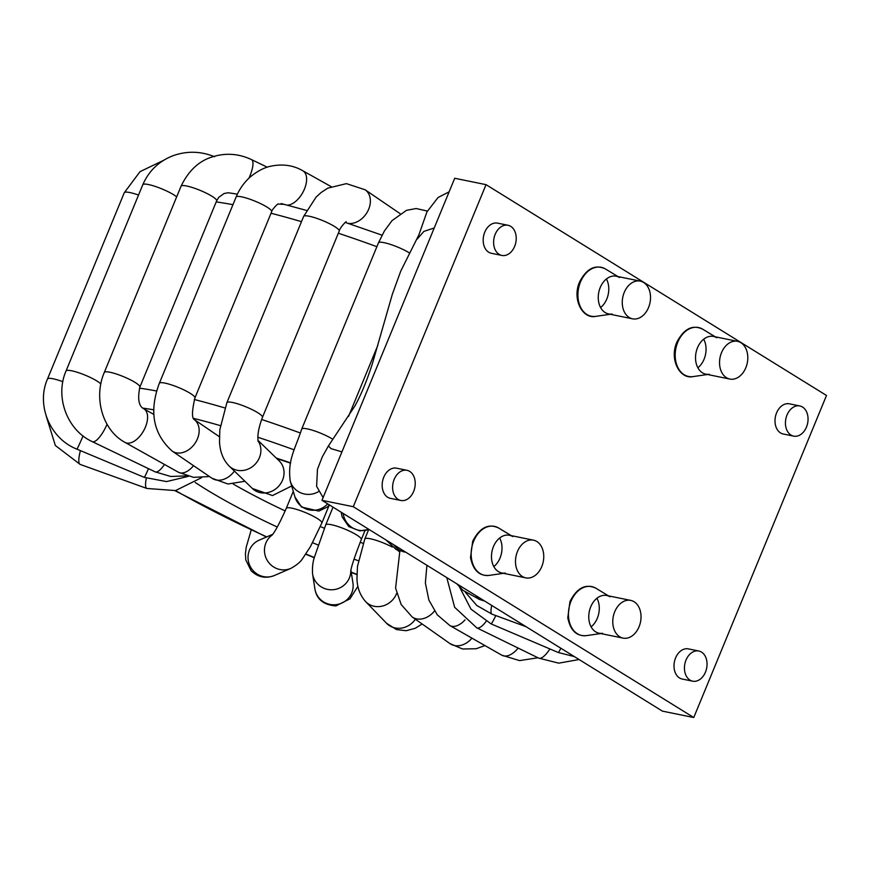 <?xml version="1.0" encoding="UTF-8"?>
<svg xmlns="http://www.w3.org/2000/svg" width="870" height="870" viewBox="0 0 870 870"><rect width="100%" height="100%" fill="white"/><g stroke="black" fill="none" stroke-linecap="round" stroke-linejoin="round"><path stroke-width="1.3" d="M486.036 184.657L454.716 178.263L321.976 500.326L662.44 711.138L693.76 717.532L826.5 395.469L486.036 184.657L353.285 506.71L693.76 717.532M799.824 405.964L789.384 403.832A15.388 11.103 101.5 0 0 775.42 416.697A15.388 11.103 101.5 0 0 783.228 433.999L793.668 436.131A15.388 11.103 101.5 0 0 807.142 425.202A15.388 11.103 101.5 0 0 802.521 407.04A15.388 11.103 101.5 0 0 799.824 405.964A15.388 11.103 101.5 0 0 785.86 418.829A15.388 11.103 101.5 0 0 793.668 436.131M698.827 651.01L688.387 648.889A15.388 11.103 101.5 0 0 674.424 661.744A15.388 11.103 101.5 0 0 682.232 679.046L692.672 681.177A15.388 11.103 -78.5 0 1 684.864 663.875A15.388 11.103 -78.5 0 1 698.827 651.01A15.388 11.103 -78.5 0 1 701.514 652.087A15.388 11.103 -78.5 0 1 706.135 670.248A15.388 11.103 -78.5 0 1 692.672 681.177M507.993 225.265L497.553 223.133A15.388 11.103 101.5 0 0 483.6 235.998A15.388 11.103 101.5 0 0 491.409 253.3L501.838 255.432A15.388 11.103 -78.5 0 1 494.029 238.13A15.388 11.103 -78.5 0 1 507.993 225.265A15.388 11.103 -78.5 0 1 510.69 226.341A15.388 11.103 -78.5 0 1 515.312 244.503A15.388 11.103 -78.5 0 1 501.838 255.432M406.997 470.311L396.557 468.19A15.388 11.103 101.5 0 0 382.593 481.045A15.388 11.103 101.5 0 0 390.402 498.347L400.842 500.478A15.388 11.103 101.5 0 0 414.316 489.549A15.388 11.103 101.5 0 0 409.683 471.388A15.388 11.103 101.5 0 0 406.997 470.311A15.388 11.103 101.5 0 0 393.033 483.176A15.388 11.103 101.5 0 0 400.842 500.478M353.285 506.71L321.976 500.326M517.465 551.482A19.238 13.887 101.5 0 0 525.774 577.865A19.238 13.887 101.5 0 0 543.228 561.792A19.238 13.887 101.5 0 0 533.462 540.161A19.238 13.887 101.5 0 0 517.465 551.482M409.639 253.061A19.238 3.426 -157.6 0 0 390.565 244.437A19.238 3.426 -157.6 0 0 378.461 242.86A19.238 3.426 -157.6 0 0 378.461 242.882L384.301 231.148L392 220.643L406.497 210.333L416.154 208.528L427.366 211.062M346.032 222.013C347.217 220.077 339.561 227.918 339.202 231.105A19.238 3.426 -157.6 0 0 322.737 220.61A19.238 3.426 -157.6 0 0 303.641 216.445L226.885 402.679L219.838 429.726L219.501 442.047C220.11 452.193 223.372 460.23 229.278 466.146A19.238 17.27 134 0 0 253.801 465.515A19.238 17.27 134 0 0 258.042 440.872M236.096 197.066L159.33 383.3A19.238 3.426 -157.6 0 1 178.426 387.465A19.238 3.426 -157.6 0 1 194.913 397.96L271.668 211.725A19.238 3.426 -157.6 0 0 255.182 201.22A19.238 3.426 -157.6 0 0 236.096 197.066C239.413 189.018 244.242 182.232 250.571 176.708C260.239 168.715 268.025 166.746 270.896 166.17C282.804 163.734 293.462 165.289 302.89 170.814L331.068 186.582M181.058 186.213L104.291 372.447A19.238 3.426 -157.6 0 1 119.451 375.079A19.238 3.426 -157.6 0 1 138.721 385.051A19.238 3.426 -157.6 0 1 139.874 387.106L216.63 200.872A19.238 3.426 -157.6 0 0 215.477 198.817A19.238 3.426 -157.6 0 0 196.218 188.844A19.238 3.426 -157.6 0 0 181.058 186.213C188.29 171.227 198.273 161.592 211.018 157.318C224.775 152.642 238.26 153.403 251.474 159.591A19.238 5.818 -64.3 0 0 251.463 159.591L267.242 167.181M176.664 196.859A19.238 3.426 -157.6 0 0 162.146 189.007A19.238 3.426 -157.6 0 0 142.789 184.734L66.033 370.979C54.723 396.709 67.023 430.193 92.329 441.666A19.238 5.796 115.7 0 0 104.955 428.703A19.238 5.796 115.7 0 0 107.043 424.288M138.537 195.065A19.238 3.426 -157.6 0 0 126.792 192.118A19.238 3.426 -157.6 0 0 124.258 192.749A19.238 3.426 -157.6 0 0 124.258 192.759L47.502 378.983C35.931 405.159 50.068 438.708 76.886 449.137A19.238 0.598 112.7 0 0 78.583 445.984A19.238 0.598 112.7 0 0 83.052 435.924M624.236 292.44A19.238 13.887 -78.5 0 1 640.244 281.119A19.238 13.887 -78.5 0 1 649.999 302.738A19.238 13.887 -78.5 0 1 632.544 318.822A19.238 13.887 -78.5 0 1 624.236 292.44M614.742 611.719A19.238 13.887 -78.5 0 1 630.739 600.398A19.238 13.887 -78.5 0 1 640.505 622.028A19.238 13.887 -78.5 0 1 623.05 638.101A19.238 13.887 -78.5 0 1 614.742 611.719M721.513 352.676A19.238 13.887 101.5 0 0 729.821 379.048A19.238 13.887 101.5 0 0 747.276 362.975A19.238 13.887 101.5 0 0 737.521 341.344A19.238 13.887 101.5 0 0 721.513 352.676M341.943 451.878L331.035 448.637L328.403 445.973L354.84 406.083C361.409 394.164 367.368 379.646 372.708 362.518L392.392 294.103L400.744 271.146L418.938 234.748L426.92 211.921L438.023 197.533L449.127 191.835M434.228 227.973L423.875 231.409L417.143 239.163M512.745 536.562A19.238 13.887 101.5 0 0 509.461 535.267A19.238 13.887 101.5 0 0 492.007 551.341A19.238 13.887 101.5 0 0 501.772 572.971A19.238 13.887 101.5 0 0 505.307 573.069M493.823 566.598A19.238 13.887 101.5 0 0 500.032 558.029A19.238 13.887 101.5 0 0 499.652 538.019M612.078 314.016A19.238 13.887 -78.5 0 1 608.543 313.918A19.238 13.887 -78.5 0 1 600.224 287.546A19.238 13.887 -78.5 0 1 616.232 276.214A19.238 13.887 -78.5 0 1 619.516 277.519M600.594 307.556A19.238 13.887 101.5 0 0 606.803 298.976A19.238 13.887 101.5 0 0 606.433 278.965M709.354 374.252A19.238 13.887 -78.5 0 1 705.82 374.154A19.238 13.887 -78.5 0 1 697.501 347.772A19.238 13.887 -78.5 0 1 713.509 336.451A19.238 13.887 -78.5 0 1 716.793 337.745M697.87 367.782A19.238 13.887 101.5 0 0 704.08 359.212A19.238 13.887 101.5 0 0 703.71 339.202M591.1 626.835A19.238 13.887 101.5 0 0 597.309 618.265A19.238 13.887 101.5 0 0 596.929 598.255M610.022 596.798A19.238 13.887 101.5 0 0 606.738 595.504A19.238 13.887 101.5 0 0 589.284 611.577A19.238 13.887 101.5 0 0 599.049 633.208A19.238 13.887 101.5 0 0 602.573 633.295M363.105 543.358A173.152 30.82 22.4 0 1 360.191 542.293M324.369 528.242A173.152 30.82 22.4 0 1 320.356 526.567M285.186 510.929A173.152 30.82 22.4 0 1 233.28 484.068M216.206 201.905A277.041 49.307 22.4 0 1 232.953 204.689M271.038 213.259A277.041 49.307 22.4 0 1 301.488 221.665M338.343 233.236A277.041 49.307 22.4 0 1 376.884 246.688M139.472 388.14A277.041 49.307 22.4 0 1 156.654 391.011M194.314 399.504A277.041 49.307 22.4 0 1 224.873 407.943M261.62 419.481A277.041 49.307 22.4 0 1 300.161 432.934M358.342 560.726A188.54 33.56 22.4 0 1 354.025 559.127M318.17 545.033A188.54 33.56 22.4 0 1 312.58 542.706M277.28 527.057A188.54 33.56 22.4 0 1 195.261 482.513M276.323 458.098A188.54 33.56 22.4 0 1 290.645 462.916M356.907 574.33A261.652 46.567 22.4 0 1 351.241 572.188M314.364 557.539A261.652 46.567 22.4 0 1 305.87 554.005M266.753 536.888A261.652 46.567 22.4 0 1 175.522 490.582M142.821 408.128A261.652 46.567 22.4 0 1 153.838 409.824M193.553 418.372A261.652 46.567 22.4 0 1 220.393 425.637M257.857 437.251A261.652 46.567 22.4 0 1 294.169 449.844M405.724 552.189A19.238 17.324 -89.6 0 1 400.428 550.569A19.238 17.324 -89.6 0 1 393.979 544.914M368.902 529.384A19.238 18.759 -119.9 0 1 343.204 513.474M332.753 439.219A19.238 3.426 -157.6 0 0 313.722 430.639A19.238 3.426 -157.6 0 0 301.705 429.095L378.461 242.86M318.616 491.561A19.238 18.738 163.5 0 1 290.243 481.099C287.437 459.817 294.984 449.703 301.705 429.095M327.664 503.85A19.238 18.738 163.5 0 1 294.952 496.966L290.243 481.099M348.087 223.351A19.238 14.485 -55.7 0 0 367.869 210.986A19.238 14.485 -55.7 0 0 365.15 189.791A19.238 14.485 -55.7 0 0 365.096 189.747L400.059 213.628M339.213 231.105L262.457 417.339A19.238 3.426 -157.6 0 0 245.971 406.845A19.238 3.426 -157.6 0 0 226.885 402.679M257.977 440.372L279.172 460.861A19.238 17.27 134 0 1 278.226 486.7A19.238 17.27 134 0 1 252.43 488.527L229.278 466.146M287.394 205.146A19.238 10.56 -60.8 0 0 304.011 190.084A19.238 10.56 -60.8 0 0 302.901 170.825A19.238 10.56 -60.8 0 0 302.847 170.792M219.381 436.718L194.151 419.503A19.238 14.464 124.3 0 1 194.836 443.559A19.238 14.464 124.3 0 1 172.184 451.095C153.163 434.032 148.89 411.434 159.33 383.3M234.389 471.083A19.238 14.464 124.3 0 1 211.997 478.261L172.184 451.095M248.961 178.176A19.238 5.818 -64.3 0 0 251.474 159.591M139.874 387.106C137.438 399.025 138.765 406.257 143.833 408.835A19.238 10.538 119.2 0 1 147.574 417.894A19.238 10.538 119.2 0 1 139.146 437.023A19.238 10.538 119.2 0 1 125.052 442.417C102.279 430.215 93.427 397.492 104.291 372.447M193.564 465.678A19.238 10.538 119.2 0 1 178.448 472.258L125.052 442.417M100.844 383.964A19.238 3.426 -157.6 0 0 85.38 375.253A19.238 3.426 -157.6 0 0 66.033 370.979M164.484 464.46A19.238 5.796 115.7 0 1 155.165 471.866L92.329 441.666M62.847 381.691A19.238 3.426 -157.6 0 0 50.036 378.352A19.238 3.426 -157.6 0 0 47.502 378.983M148.498 468.658A19.238 0.598 112.7 0 1 145.986 474.215A19.238 0.598 112.7 0 1 144.279 477.369L76.886 449.137M80.421 450.627A19.238 4.633 109.8 0 0 80.127 464.395L55.354 445.505L46.121 415.784M146.334 478.174A19.238 4.633 109.8 0 0 146.878 488.462L80.127 464.395M484.688 601.072L479.62 599.506A19.238 8.939 -73 0 1 478.011 598.604A19.238 8.939 -73 0 1 476.107 595.765M526.078 626.715L491.985 614.166A19.238 3.991 -69.8 0 1 491.724 605.433M574.32 656.578L558.181 652.478A19.238 1.261 -66.9 0 0 560.889 648.259M558.181 652.478L491.071 623.877A19.238 1.261 -66.9 0 0 495.791 615.568M579.083 659.525L558.736 663.157L538.639 658.101A19.238 6.416 -63.9 0 0 549.894 648.944M538.639 658.101L476.727 627.814A19.238 6.416 -63.9 0 0 486.08 621.441M537.964 657.774L519.531 660.602L501.762 655.175A19.238 11.082 -60.3 0 0 518.139 648.074M501.762 655.175L449.855 625.541A19.238 11.082 -60.3 0 0 465.004 619.908M484.938 645.573L476.173 648.748L462.546 648.987L450.029 643.626A19.238 14.877 -54.8 0 0 471.964 638.167M450.029 643.626L412.152 616.95A19.238 14.877 -54.8 0 0 434.467 611.034M422.135 623.975L415.327 628.249L406.192 630.717L396.513 629.575L386.584 623.301A19.238 17.53 -44 0 0 414.533 620.386A19.238 17.53 -44 0 0 415.381 619.222M386.584 623.301L365.661 601.638A19.238 17.53 -44 0 0 393.61 598.734A19.238 17.53 -44 0 0 396.687 593.286M397.383 550.134A19.238 3.426 22.4 0 1 399.537 551.906M365.661 601.638C360.06 595.33 357.168 587.609 356.961 578.474L357.472 566.446L364.802 538.987A19.238 3.426 22.4 0 1 392.218 547.034M350.806 570.655A19.238 18.825 -8.9 0 1 312.58 573.972L314.918 588.936A19.238 18.825 -8.9 0 0 334.983 604.748A19.238 18.825 -8.9 0 0 352.937 582.976L350.914 570.111M312.58 573.972C312.156 567.349 312.83 561.563 314.614 556.615L325.728 524.904A19.238 3.426 22.4 0 1 350.534 531.624A19.238 3.426 22.4 0 1 361.3 539.563C354.916 555.897 351.393 566.413 350.74 571.111M272.691 534.321L259.151 540.172A19.238 18.651 66.6 0 0 253.464 571.003A19.238 18.651 66.6 0 0 274.42 575.494C265.752 578.876 257.988 577.288 251.136 570.764L245.818 559.986L245.405 553.875L246.21 547.219L251.212 529.982M272.169 535.006A19.238 18.651 66.6 0 0 269.885 563.901A19.238 18.651 66.6 0 0 290.841 568.393L274.42 575.494M271.744 535.507C274.974 531.94 279.814 522.892 286.263 508.374A19.238 3.426 22.4 0 1 301.379 510.994A19.238 3.426 22.4 0 1 321.846 523.044L310.492 546.49L302.847 558.236C300.65 561.813 296.648 565.196 290.841 568.393M498.727 528.057A24.958 18.009 101.5 0 0 471.834 547.23A24.958 18.009 101.5 0 0 489.07 575.407C479.239 576.157 473.052 570.198 470.518 557.507L472.704 541.249C479.794 527.524 488.472 523.12 498.727 528.057L511.19 535.626M610.272 314.277L595.841 316.354A24.958 18.009 -78.5 0 1 580.475 282.01A24.958 18.009 -78.5 0 1 605.509 269.004L617.961 276.573M707.549 374.502L693.118 376.59A24.958 18.009 -78.5 0 1 677.752 342.247A24.958 18.009 -78.5 0 1 702.786 329.241L715.238 336.81M608.467 595.852L596.004 588.294A24.958 18.009 101.5 0 0 569.111 607.467A24.958 18.009 101.5 0 0 586.347 635.633L600.779 633.556M356.896 574.591L351.284 572.471M314.298 557.779L305.729 554.212M266.438 537.029L174.957 490.691M228.353 192.77L237.369 194.151M281.097 203.526L306.479 210.409M345.325 222.437L382.039 235.172M276.801 458.555L290.591 463.177M533.462 540.161L509.461 535.267M525.774 577.865L501.772 572.971M405.801 552.232L396.241 549.59L385.965 539.955M368.934 529.406L359.865 530.896L348.794 526.589L342.138 516.889L341.181 512.223M348.576 416.349L377.787 345.477M294.952 496.966L301.531 507.036L318.866 511.092L327.163 507.079L329.512 505.002M365.161 189.791L346.423 183.635L327.762 188.159L321.084 192.553L316.093 197.099L303.695 216.336M262.457 417.339C258.608 427.616 257.183 435.685 258.183 441.536M252.43 488.527L272.506 495.552L291.689 485.96M284.001 204.352L278.356 204.048C278.335 202.71 271.125 210.562 271.668 211.725M194.913 397.96C191.944 410.847 191.715 418.068 194.238 419.612L193.869 419.307M211.997 478.261L228.005 484.014L244.927 481.273M232.518 193.379L228.179 192.77L224.112 193.499L218.718 197.349L216.652 200.807M153.925 414.468L143.833 408.835M178.448 472.258L193.564 477.347L209.485 476.542M214.575 156.741C200.861 151.152 187.05 150.793 173.141 155.665C158.96 161.167 148.846 170.868 142.789 184.744M155.165 471.866L170.748 476.477L186.93 475.879M163.832 160.221L140.048 171.64L124.29 192.694M144.279 477.369L166.54 481.578L188.507 476.325M146.878 488.462L175.577 490.571L201.568 477.684M640.244 281.119L616.232 276.214M632.544 318.822L608.543 313.918M630.739 600.398L606.738 595.504M623.05 638.101L599.049 633.208M479.62 599.506L462.992 590.371L456.728 583.77M491.985 614.166L476.782 605.466L465.363 592.274M491.071 623.877L471.007 609.163L459.567 587.087M476.727 627.814L454.629 607.26L446.788 577.615M449.855 625.541L437.284 614.829L428.888 600.072L425.365 582.965L426.909 565.304M412.152 616.95L401.168 604.541L395.589 588.076L399.852 551.08M368.706 529.504L364.802 538.987M357.929 586.271L349.947 598.843L335.885 605.933C323.586 604.944 316.604 599.267 314.918 588.936M333.025 507.177L325.728 524.904M364.998 530.58L361.3 539.563M293.288 491.354L286.263 508.374M329.121 505.394L321.846 523.044M737.521 341.344L713.509 336.451M729.821 379.048L705.82 374.154M323.096 497.607L316.615 486.319L317.485 469.202L322.335 456.793L328.392 445.973M503.502 573.319L489.07 575.407M595.841 316.354C582.715 319.453 571.862 299.356 579.572 281.945C586.695 268.406 595.341 264.089 605.509 269.004M693.118 376.59C679.992 379.679 669.139 359.593 676.849 342.182C683.972 328.642 692.618 324.325 702.786 329.241M596.004 588.294C585.749 583.357 577.071 587.75 569.981 601.485L567.784 617.733C570.328 630.424 576.516 636.394 586.347 635.633"/></g></svg>
